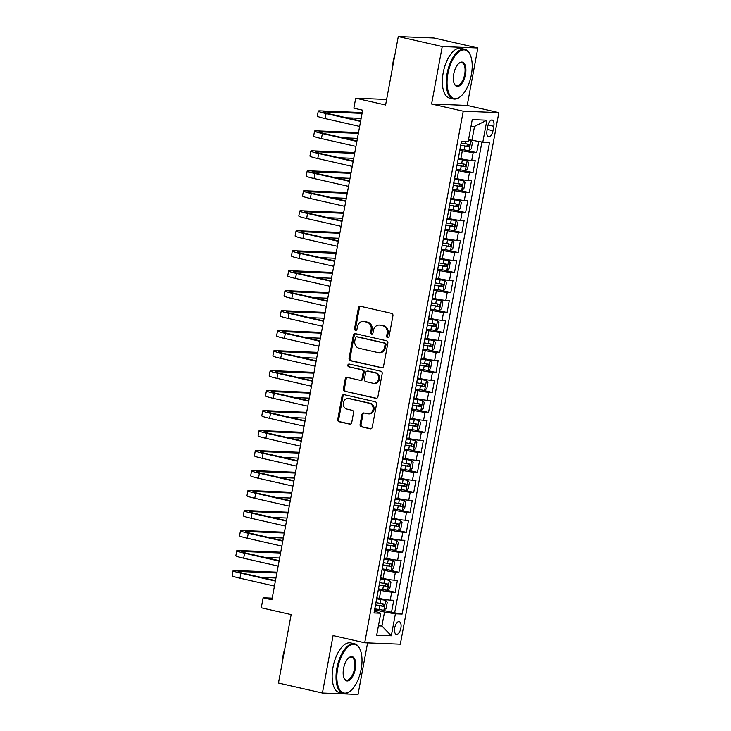 <?xml version="1.0" encoding="UTF-8"?>
<svg xmlns="http://www.w3.org/2000/svg" width="731" height="731" viewBox="0 0 731 731"><rect width="100%" height="100%" fill="white"/><g stroke="black" fill="none" stroke-linecap="round" stroke-linejoin="round"><path stroke-width="1.1" d="M387.604 337.667A1.398 1.234 -87.7 0 0 389.066 336.571L392.931 315.728A2.001 1.764 -87.7 0 0 391.569 313.371L360.502 306.307A2.001 1.764 -87.7 0 0 358.409 307.879L354.544 328.712A1.398 1.234 -87.7 0 0 356.966 329.27L357.468 326.565A6.405 5.647 -87.7 0 1 363.243 321.43A6.405 5.647 -87.7 0 1 364.148 321.549L366.743 322.133A6.405 5.647 -87.7 0 1 371.101 329.672L370.599 332.367A1.398 1.234 -87.7 0 0 373.011 332.916L373.514 330.22A6.405 5.647 -87.7 0 1 379.288 325.076A6.405 5.647 -87.7 0 1 380.202 325.194L382.788 325.788A6.405 5.647 -87.7 0 1 387.147 333.318L386.644 336.013A1.398 1.234 -87.7 0 0 387.604 337.667M400.89 628.112A6.524 3.043 102.8 0 0 399.254 621.624A6.524 3.043 102.8 0 0 394.722 627.865A6.524 3.043 102.8 0 0 396.357 634.353A6.524 3.043 102.8 0 0 400.89 628.112M360.091 424.473A2.001 1.764 -87.7 0 0 361.452 426.831L370.169 428.814A2.001 1.764 -87.7 0 0 372.262 427.242L376.547 404.097A2.001 1.764 -87.7 0 0 375.186 401.739L344.118 394.676A2.001 1.764 -87.7 0 0 342.035 396.239L337.74 419.393A2.001 1.764 -87.7 0 0 339.102 421.741L349.628 424.135A2.001 1.764 -87.7 0 0 351.721 422.573L353.557 412.659A2.001 1.764 -87.7 0 0 352.196 410.31L346.978 409.122A5.355 4.715 -87.7 0 1 343.268 403.256A5.355 4.715 -87.7 0 1 348.157 398.523A5.355 4.715 -87.7 0 1 348.915 398.623L369.374 403.274A5.355 4.715 -87.7 0 1 373.075 409.15A5.355 4.715 -87.7 0 1 368.186 413.874A5.355 4.715 -87.7 0 1 367.428 413.773L364.02 412.997A2.001 1.764 -87.7 0 0 361.927 414.568L360.091 424.473L361.05 424.51A2.001 1.764 -87.7 0 0 362.421 426.867L370.909 428.795M442.237 46.546L431.592 104.003L467.2 105.428L477.846 47.972L442.237 46.546L398.285 36.55L385.593 104.999L355.705 98.201L353.85 108.188L362.649 110.189L271.905 599.795L263.114 597.794L261.259 607.79L291.148 614.588L278.465 683.028L322.417 693.025L358.035 694.45L367.592 642.887M431.592 104.003L463.235 111.203L364.714 642.768L333.071 635.577L322.417 693.025M381.472 367.803A2.001 1.764 -87.7 0 0 383.565 366.24L387.859 343.086A2.001 1.764 -87.7 0 0 386.489 340.737L355.43 333.674A2.001 1.764 -87.7 0 0 353.338 335.237L349.053 358.382A2.001 1.764 -87.7 0 0 350.414 360.739L382.048 367.83M382.203 373.596L377.909 396.741A2.001 1.764 -87.7 0 1 375.825 398.304L344.758 391.24A2.001 1.764 -87.7 0 1 343.396 388.883L345.233 378.978A2.001 1.764 -87.7 0 1 347.326 377.415L359.917 380.275A2.001 1.764 -87.7 0 0 362.009 378.713L363.225 372.134A2.001 1.764 -87.7 0 0 361.863 369.785L348.751 366.798A1.398 1.234 -87.7 0 1 349.254 364.056L380.842 371.238A2.001 1.764 -87.7 0 1 382.203 373.596M398.285 36.55L433.894 37.975L477.846 47.972M382.066 610.111L391.524 612.258L393.744 600.27L390.235 600.133L391.715 592.137A8.151 0.621 -169.5 0 1 380.833 590.383L378.311 589.807M385.767 590.127L395.224 592.274L397.445 580.286L393.936 580.149L395.416 572.154A8.151 0.621 -169.5 0 1 384.533 570.399L382.021 569.824M389.477 570.143L398.925 572.291L401.155 560.302L397.637 560.165L399.117 552.17A8.151 0.621 -169.5 0 1 388.234 550.416L385.721 549.84M393.177 550.16L402.635 552.307L404.855 540.319L401.346 540.182L402.827 532.186A8.151 0.621 -169.5 0 1 391.944 530.432L389.422 529.856M396.878 530.176L406.335 532.323L408.556 520.335L405.047 520.198L406.527 512.203A8.151 0.621 -169.5 0 1 395.645 510.448L393.132 509.872M400.588 510.192L410.036 512.34L412.266 500.351L408.748 500.214L410.228 492.219A8.151 0.621 -169.5 0 1 399.345 490.464L396.832 489.889M404.289 490.209L413.746 492.356L415.966 480.368L412.458 480.23L413.938 472.235A8.151 0.621 -169.5 0 1 403.055 470.481L400.533 469.905M407.989 470.225L417.447 472.372L419.667 460.384L416.158 460.247L417.639 452.251A8.151 0.621 -169.5 0 1 406.756 450.497L404.243 449.921M411.699 450.241L421.147 452.388L423.377 440.4L419.859 440.263L421.339 432.268A8.151 0.621 -169.5 0 1 410.456 430.513L407.944 429.938M415.4 430.257L424.857 432.405L427.078 420.416L423.569 420.27L425.049 412.284A8.151 0.621 -169.5 0 1 414.166 410.53L411.644 409.954M419.101 410.274L428.558 412.421L430.778 400.433L427.269 400.286L428.75 392.3A8.151 0.621 -169.5 0 1 417.867 390.546L415.354 389.97M422.81 390.29L432.268 392.437L434.488 380.449L430.97 380.303L432.45 372.317A8.151 0.621 -169.5 0 1 421.568 370.562L419.055 369.987M426.511 370.306L435.968 372.454L438.189 360.465L434.68 360.319L436.16 352.333A8.151 0.621 -169.5 0 1 425.278 350.578L422.756 350.003M430.212 350.323L439.669 352.47L441.889 340.482L438.381 340.335L439.861 332.349A8.151 0.621 -169.5 0 1 428.978 330.595L426.465 330.019M433.922 330.339L443.379 332.486L445.599 320.498L442.081 320.352L443.562 312.365A8.151 0.621 -169.5 0 1 432.679 310.611L430.166 310.035M437.622 310.355L447.08 312.502L449.3 300.514L445.791 300.368L447.271 292.382A8.151 0.621 -169.5 0 1 436.389 290.627L433.867 290.052M441.323 290.371L450.78 292.519L453.001 280.53L449.492 280.384L450.972 272.398A8.151 0.621 -169.5 0 1 440.089 270.644L437.577 270.068M445.033 270.388L454.49 272.535L456.711 260.547L453.193 260.4L454.673 252.414A8.151 0.621 -169.5 0 1 443.79 250.66L441.277 250.084M448.733 250.404L458.191 252.551L460.411 240.563L456.902 240.417L458.383 232.421A8.151 0.621 -169.5 0 1 447.5 230.676L444.987 230.101M452.434 230.411L461.891 232.568L464.112 220.579L460.603 220.433L462.083 212.438A8.151 0.621 -169.5 0 1 451.201 210.692L448.688 210.117M456.144 210.427L465.601 212.584L467.822 200.596L464.304 200.449L465.784 192.454A8.151 0.621 -169.5 0 1 454.901 190.709L452.388 190.133M459.845 190.444L469.302 192.6L471.522 180.612L468.014 180.466L469.494 172.47A8.151 0.621 -169.5 0 1 458.611 170.725L456.098 170.149M463.545 170.46L473.003 172.617L475.223 160.628L471.714 160.482A8.151 0.621 -169.5 0 1 460.832 158.728L458.364 158.17M390.235 600.133A8.151 0.621 10.5 0 1 379.352 598.378L376.885 597.812M393.936 580.149A8.151 0.621 10.5 0 1 383.053 578.395L380.586 577.828M397.637 560.165A8.151 0.621 10.5 0 1 386.754 558.411L384.296 557.844M401.346 540.182A8.151 0.621 10.5 0 1 390.464 538.427L387.997 537.861M405.047 520.198A8.151 0.621 10.5 0 1 394.164 518.443L391.697 517.877M408.748 500.214A8.151 0.621 10.5 0 1 397.865 498.46L395.407 497.893M412.458 480.23A8.151 0.621 10.5 0 1 401.575 478.476L399.108 477.91M416.158 460.247A8.151 0.621 10.5 0 1 405.276 458.492L402.808 457.926M419.859 440.263A8.151 0.621 10.5 0 1 408.976 438.509L406.518 437.942M423.569 420.27A8.151 0.621 10.5 0 1 412.686 418.525L410.219 417.958M427.269 400.286A8.151 0.621 10.5 0 1 416.387 398.541L413.92 397.975M430.97 380.303A8.151 0.621 10.5 0 1 420.087 378.557L417.629 377.991M434.68 360.319A8.151 0.621 10.5 0 1 423.797 358.574L421.33 358.007M438.381 340.335A8.151 0.621 10.5 0 1 427.498 338.59L425.031 338.024M442.081 320.352A8.151 0.621 10.5 0 1 431.199 318.597L428.741 318.04M445.791 300.368A8.151 0.621 10.5 0 1 434.908 298.613L432.441 298.056M449.492 280.384A8.151 0.621 10.5 0 1 438.609 278.63L436.142 278.072M453.193 260.4A8.151 0.621 10.5 0 1 442.31 258.646L439.852 258.089M456.902 240.417A8.151 0.621 10.5 0 1 446.02 238.662L443.553 238.105M460.603 220.433A8.151 0.621 10.5 0 1 449.72 218.679L447.253 218.121M464.304 200.449A8.151 0.621 10.5 0 1 453.421 198.695L450.963 198.138M468.014 180.466A8.151 0.621 10.5 0 1 457.131 178.711L454.664 178.154M487.824 126.07L487.01 130.474A6.323 2.942 102.8 0 0 488.591 136.752A6.323 2.942 102.8 0 0 492.977 130.712L493.79 126.308A6.323 2.942 102.8 0 0 492.21 120.03A6.323 2.942 102.8 0 0 487.824 126.07M463.235 111.203L498.853 112.62L400.332 644.194L364.714 642.768M391.524 612.258L402.132 614.067L489.542 142.444L482.807 142.179L468.534 139.658M402.132 614.067L395.389 613.802L391.323 635.778L376.693 635.193L380.76 613.218L374.025 612.943L461.435 141.33L468.169 141.595L472.244 119.61L486.873 120.195L482.807 142.179M467.255 150.476L476.713 152.633L473.195 152.487A8.151 0.621 -169.5 0 1 462.312 150.741L459.799 150.166M459.507 151.71A8.151 0.621 -169.5 0 1 459.552 151.792L458.072 159.787A8.151 0.621 -169.5 0 1 458.008 159.842M473.003 172.617L469.494 172.47M469.302 192.6L465.784 192.454M465.601 212.584L462.083 212.438M461.891 232.568L458.383 232.421M458.191 252.551L454.673 252.414M454.49 272.535L450.972 272.398M450.78 292.519L447.271 292.382M447.08 312.502L443.562 312.365M443.379 332.486L439.861 332.349M439.669 352.47L436.16 352.333M435.968 372.454L432.45 372.317M432.268 392.437L428.75 392.3M428.558 412.421L425.049 412.284M424.857 432.405L421.339 432.268M421.147 452.388L417.639 452.251M417.447 472.372L413.938 472.235M413.746 492.356L410.228 492.219M410.036 512.34L406.527 512.203M406.335 532.323L402.827 532.186M402.635 552.307L399.117 552.17M398.925 572.291L395.416 572.154M395.224 592.274L391.715 592.137M394.749 612.386L481.921 142.033M476.713 152.633L478.768 141.531M378.53 625.261L381.92 626.038L384.506 612.048L374.61 609.791M471.924 140.425L474.51 126.436L471.011 126.299M467.2 105.428L498.853 112.62M272.206 598.159L263.114 597.794M386.626 99.434L355.705 98.201M378.411 625.891L381.92 626.038L391.323 635.778M374.382 611.043L380.76 613.218M454.298 179.826A8.151 0.621 10.5 0 0 454.362 179.771L455.842 171.776M450.598 199.81A8.151 0.621 10.5 0 0 450.661 199.755L452.142 191.76M446.888 219.793A8.151 0.621 10.5 0 0 446.961 219.739L448.441 211.743M443.187 239.777A8.151 0.621 10.5 0 0 443.251 239.722L444.731 231.727M439.486 259.761A8.151 0.621 10.5 0 0 439.55 259.706L441.031 251.711M435.777 279.754A8.151 0.621 10.5 0 0 435.85 279.69L437.33 271.694M432.076 299.737A8.151 0.621 10.5 0 0 432.14 299.673L433.62 291.678M428.375 319.721A8.151 0.621 10.5 0 0 428.439 319.657L429.919 311.662M424.665 339.705A8.151 0.621 10.5 0 0 424.738 339.641L426.219 331.646M420.965 359.689A8.151 0.621 10.5 0 0 421.029 359.625L422.509 351.629M417.264 379.672A8.151 0.621 10.5 0 0 417.328 379.608L418.808 371.613M413.554 399.656A8.151 0.621 10.5 0 0 413.627 399.592L415.107 391.597M409.853 419.64A8.151 0.621 10.5 0 0 409.917 419.576L411.398 411.58M406.153 439.623A8.151 0.621 10.5 0 0 406.217 439.559L407.697 431.564M402.443 459.607A8.151 0.621 10.5 0 0 402.516 459.543L403.996 451.548M398.742 479.591A8.151 0.621 10.5 0 0 398.806 479.527L400.286 471.532M395.042 499.575A8.151 0.621 10.5 0 0 395.105 499.511L396.586 491.515M391.332 519.558A8.151 0.621 10.5 0 0 391.405 519.494L392.885 511.499M387.631 539.542A8.151 0.621 10.5 0 0 387.695 539.478L389.175 531.483M383.93 559.526A8.151 0.621 10.5 0 0 383.994 559.462L385.475 551.466M380.221 579.509A8.151 0.621 10.5 0 0 380.284 579.445L381.774 571.45M376.52 599.493A8.151 0.621 10.5 0 0 376.584 599.429L378.064 591.434M384.506 612.048L395.389 613.802M474.51 126.436L486.873 120.195M388.289 337.603A1.398 1.234 -87.7 0 1 387.613 336.059L388.106 333.363A6.405 5.647 -87.7 0 0 383.748 325.825L382.788 325.788M379.288 325.076L380.257 325.112A6.405 5.647 -87.7 0 1 381.162 325.24L383.748 325.825M363.243 321.43L364.202 321.466A6.405 5.647 -87.7 0 1 365.116 321.585L367.702 322.179A6.405 5.647 -87.7 0 1 372.061 329.708L371.558 332.404A1.398 1.234 -87.7 0 0 372.234 333.948M360.721 306.353A2.001 1.764 -87.7 0 0 359.369 307.915L355.513 328.758A1.398 1.234 -87.7 0 0 356.189 330.302M355.65 333.72A2.001 1.764 -87.7 0 0 354.297 335.273L350.012 358.428A2.001 1.764 -87.7 0 0 351.373 360.776L382.222 367.794M385.036 344.694A1.398 1.234 -87.7 0 0 384.086 343.049L356.819 336.845A1.398 1.234 -87.7 0 0 355.357 337.95L354.827 340.792A6.405 5.647 -87.7 0 0 359.186 348.321L377.826 352.561A6.405 5.647 -87.7 0 0 378.731 352.68A6.405 5.647 -87.7 0 0 384.515 347.545L385.036 344.694L386.005 344.74A1.398 1.234 -87.7 0 0 385.045 343.086L384.086 343.049M357.386 336.872A1.398 1.234 -87.7 0 1 357.779 336.89L385.045 343.086M378.731 352.68L379.7 352.726A6.405 5.647 -87.7 0 0 385.475 347.581L384.515 347.545M386.005 344.74L385.475 347.581M376.566 398.294L344.758 391.24M347.545 377.461A2.001 1.764 -87.7 0 0 346.192 379.024L344.356 388.929A2.001 1.764 -87.7 0 0 345.717 391.277M360.886 380.312A2.001 1.764 -87.7 0 0 362.969 378.749L364.193 372.18A2.001 1.764 -87.7 0 0 362.823 369.822L348.751 366.798M349.601 364.129A1.398 1.234 -87.7 0 0 349.71 366.843M372.993 383.254A5.355 4.715 -87.7 0 0 373.751 383.355A5.355 4.715 -87.7 0 0 378.649 378.621A5.355 4.715 -87.7 0 0 374.939 372.755L367.73 371.12A2.001 1.764 -87.7 0 0 365.646 372.691L364.422 379.261A2.001 1.764 -87.7 0 0 365.783 381.609L372.993 383.254M373.751 383.355L374.711 383.391A5.355 4.715 -87.7 0 0 379.608 378.667A5.355 4.715 -87.7 0 0 375.898 372.792L374.939 372.755M367.446 371.083L368.415 371.12A2.001 1.764 -87.7 0 1 368.698 371.156L375.898 372.792M364.239 413.052A2.001 1.764 -87.7 0 0 362.887 414.605L361.05 424.51M368.186 413.874L369.146 413.91A5.355 4.715 -87.7 0 0 374.044 409.186A5.355 4.715 -87.7 0 0 370.334 403.32L369.374 403.274M348.157 398.523L349.126 398.569A5.355 4.715 -87.7 0 1 349.884 398.669L370.334 403.32M344.347 394.722A2.001 1.764 -87.7 0 0 342.994 396.284L338.709 419.43A2.001 1.764 -87.7 0 0 340.07 421.778L350.377 424.126M459.982 149.197L469 150.659L471.294 148.731L472.409 142.737L470.846 140.663L468.397 140.389M470.846 140.663L468.443 140.133M460.685 145.396L468.763 146.785L469.211 144.382L461.124 143.002M466.68 143.806C467.867 144.775 467.721 145.57 466.232 146.209L460.722 145.195M362.21 112.547L320.105 110.865A15.287 1.17 10.5 0 0 318.268 111.085A15.287 1.17 10.5 0 0 326.081 113.579L360.566 121.419M318.268 111.085L317.336 116.074A15.287 1.17 10.5 0 0 325.149 118.577L359.634 126.417M360.639 120.99L328.484 113.671A10.188 0.777 -169.5 0 1 323.276 112.007A10.188 0.777 -169.5 0 1 324.5 111.87L362.055 113.369M346.531 117.782L361.132 118.367M471.367 74.708A24.872 11.595 102.8 0 0 470.271 54.989A24.872 11.595 102.8 0 0 458.401 52.23A24.872 11.595 102.8 0 0 447.884 73.767A24.872 11.595 102.8 0 0 460.895 96.2A24.872 11.595 102.8 0 0 471.367 74.708M460.649 96.401A25.475 11.879 -77.2 0 1 460.402 96.62A25.475 11.879 -77.2 0 1 453.448 98.959A25.475 11.879 -77.2 0 1 447.07 73.639A25.475 11.879 -77.2 0 1 464.752 49.269A25.475 11.879 -77.2 0 1 470.006 54.396A25.475 11.879 -77.2 0 1 470.143 54.697M465.492 74.471A12.436 5.802 -77.2 0 1 460.238 85.244A12.436 5.802 -77.2 0 1 454.298 83.864A12.436 5.802 -77.2 0 1 453.75 74.005A12.436 5.802 -77.2 0 1 458.986 63.259A12.436 5.802 -77.2 0 1 465.492 74.471M454.17 83.553A11.824 5.51 102.8 0 0 456.473 85.646A11.824 5.51 102.8 0 0 464.678 74.343A11.824 5.51 102.8 0 0 461.718 62.592A11.824 5.51 102.8 0 0 458.739 63.478M392.675 66.795A18.348 8.553 -77.2 0 1 393.287 60.774A18.348 8.553 -77.2 0 1 394.904 54.788M453.448 98.959L449.574 98.082A25.475 11.879 -77.2 0 1 443.196 72.762A25.475 11.879 -77.2 0 1 460.877 48.392L464.752 49.269M361.178 669.23A24.872 11.595 102.8 0 0 360.081 649.512A24.872 11.595 102.8 0 0 348.212 646.752A24.872 11.595 102.8 0 0 337.695 668.289A24.872 11.595 102.8 0 0 350.706 690.722A24.872 11.595 102.8 0 0 361.178 669.23M350.46 690.923A25.475 11.879 -77.2 0 1 350.213 691.142A25.475 11.879 -77.2 0 1 343.259 693.481A25.475 11.879 -77.2 0 1 336.881 668.161A25.475 11.879 -77.2 0 1 354.562 643.792A25.475 11.879 -77.2 0 1 359.816 648.918A25.475 11.879 -77.2 0 1 359.954 649.219M355.312 668.993A12.436 5.802 -77.2 0 1 350.048 679.766A12.436 5.802 -77.2 0 1 344.109 678.386A12.436 5.802 -77.2 0 1 343.561 668.527A12.436 5.802 -77.2 0 1 348.797 657.781A12.436 5.802 -77.2 0 1 355.312 668.993M343.981 678.076A11.824 5.51 102.8 0 0 346.284 680.168A11.824 5.51 102.8 0 0 354.489 668.865A11.824 5.51 102.8 0 0 351.529 657.114A11.824 5.51 102.8 0 0 348.55 658.001M282.486 661.317A18.348 8.553 -77.2 0 1 283.107 655.296A18.348 8.553 -77.2 0 1 284.715 649.311M343.259 693.481L339.394 692.604A25.475 11.879 -77.2 0 1 333.007 667.275A25.475 11.879 -77.2 0 1 350.688 642.914L354.562 643.792M456.272 169.181L465.291 170.643L467.593 168.715L468.699 162.721L467.146 160.646L458.182 159.194M467.146 160.646L458.218 158.992M456.976 165.38L465.062 166.769L465.501 164.365L457.423 162.986M462.97 163.79C464.167 164.758 464.021 165.553 462.531 166.193L457.012 165.179M452.571 189.165L461.59 190.627L463.883 188.699L464.998 182.704L463.445 180.63L454.472 179.177M463.445 180.63L454.508 178.976M453.275 185.363L461.352 186.752L461.8 184.349L453.723 182.969M459.269 183.773C460.466 184.742 460.311 185.537 458.821 186.177L453.311 185.162M448.871 209.148L457.889 210.61L460.183 208.691L461.298 202.688L459.735 200.614L450.771 199.161M459.735 200.614L450.808 198.969M449.574 205.347L457.652 206.736L458.099 204.333L450.013 202.953M455.568 203.757C456.756 204.726 456.61 205.521 455.121 206.16L449.611 205.146M445.161 229.132L454.179 230.594L456.482 228.675L457.588 222.672L456.034 220.598L447.07 219.145M456.034 220.598L447.107 218.953M445.864 225.331L453.951 226.72L454.39 224.316L446.312 222.937M451.859 223.741C453.056 224.709 452.909 225.504 451.42 226.144L445.901 225.13M358.501 132.53L316.404 130.849A15.287 1.17 10.5 0 0 314.558 131.068A15.287 1.17 10.5 0 0 322.371 133.563L356.856 141.403M314.558 131.068L313.636 136.057A15.287 1.17 10.5 0 0 321.448 138.561L355.933 146.401M356.938 140.973L324.783 133.654A10.188 0.777 -169.5 0 1 319.575 131.991A10.188 0.777 -169.5 0 1 320.799 131.854L358.354 133.353M342.83 137.766L357.422 138.351M354.8 152.514L312.704 150.833A15.287 1.17 10.5 0 0 310.858 151.052A15.287 1.17 10.5 0 0 318.67 153.547L353.155 161.387M310.858 151.052L309.935 156.041A15.287 1.17 10.5 0 0 317.747 158.545L352.232 166.385M353.237 160.957L321.073 153.638A10.188 0.777 -169.5 0 1 315.865 151.975A10.188 0.777 -169.5 0 1 317.099 151.838L354.645 153.336M339.129 157.75L353.722 158.335M351.099 172.498L308.994 170.816A15.287 1.17 10.5 0 0 307.157 171.036A15.287 1.17 10.5 0 0 314.97 173.53L349.455 181.37M307.157 171.036L306.225 176.025A15.287 1.17 10.5 0 0 314.038 178.528L348.523 186.368M349.528 180.941L317.373 173.631A10.188 0.777 -169.5 0 1 312.164 171.959A10.188 0.777 -169.5 0 1 313.389 171.822L350.944 173.32M335.419 177.734L350.021 178.318M347.389 192.481L305.293 190.8A15.287 1.17 10.5 0 0 303.447 191.019A15.287 1.17 10.5 0 0 311.26 193.514L345.745 201.354M303.447 191.019L302.524 196.009A15.287 1.17 10.5 0 0 310.337 198.512L344.822 206.352M345.827 200.924L313.672 193.614A10.188 0.777 -169.5 0 1 308.464 191.942A10.188 0.777 -169.5 0 1 309.688 191.805L347.243 193.304M331.719 197.717L346.311 198.302M441.46 249.116L450.479 250.578L452.772 248.659L453.887 242.655L452.334 240.581L443.361 239.128M452.334 240.581L443.397 238.936M442.164 245.314L450.241 246.703L450.689 244.3L442.611 242.92M448.158 243.725C449.355 244.693 449.2 245.488 447.71 246.128L442.2 245.113M343.689 212.465L301.592 210.784A15.287 1.17 10.5 0 0 299.747 211.003A15.287 1.17 10.5 0 0 307.559 213.498L342.044 221.338M299.747 211.003L298.815 215.992A15.287 1.17 10.5 0 0 306.636 218.496L341.121 226.336M342.126 220.908L309.962 213.598A10.188 0.777 -169.5 0 1 304.754 211.926A10.188 0.777 -169.5 0 1 305.987 211.789L343.533 213.288M328.018 217.701L342.611 218.286M437.759 269.099L446.778 270.561L449.072 268.642L450.186 262.639L448.624 260.565L439.66 259.112M448.624 260.565L439.696 258.92M438.463 265.298L446.54 266.687L446.988 264.284L438.902 262.904M444.457 263.708C445.645 264.677 445.499 265.481 444.009 266.111L438.499 265.097M339.988 232.449L297.882 230.768A15.287 1.17 10.5 0 0 296.037 230.987A15.287 1.17 10.5 0 0 303.858 233.481L338.343 241.321M296.037 230.987L295.114 235.976A15.287 1.17 10.5 0 0 302.926 238.48L337.411 246.32M338.416 240.892L306.262 233.582A10.188 0.777 -169.5 0 1 301.053 231.91A10.188 0.777 -169.5 0 1 302.278 231.773L339.833 233.271M324.308 237.685L338.91 238.269M434.05 289.083L443.068 290.545L445.371 288.626L446.477 282.623L444.923 280.549L435.959 279.096M444.923 280.549L435.996 278.904M434.753 285.282L442.84 286.671L443.278 284.268L435.201 282.888M440.747 283.692C441.944 284.661 441.798 285.465 440.309 286.095L434.79 285.09M336.278 252.433L294.182 250.751A15.287 1.17 10.5 0 0 292.336 250.971A15.287 1.17 10.5 0 0 300.149 253.465L334.634 261.314M292.336 250.971L291.413 255.969A15.287 1.17 10.5 0 0 299.226 258.463L333.711 266.303M334.716 260.876L302.561 253.566A10.188 0.777 -169.5 0 1 297.343 251.893A10.188 0.777 -169.5 0 1 298.577 251.756L336.132 253.255M320.607 257.668L335.2 258.253M430.349 309.067L439.368 310.529L441.661 308.61L442.776 302.616L441.222 300.532L432.249 299.08M441.222 300.532L432.286 298.888M431.052 305.266L439.13 306.654L439.578 304.251L431.491 302.872M437.047 303.676C438.244 304.644 438.088 305.448 436.599 306.079L431.089 305.074M332.578 272.416L290.481 270.735A15.287 1.17 10.5 0 0 288.635 270.954A15.287 1.17 10.5 0 0 296.448 273.449L330.933 281.298M288.635 270.954L287.703 275.952A15.287 1.17 10.5 0 0 295.525 278.447L330.01 286.287M331.015 280.859L298.851 273.549A10.188 0.777 -169.5 0 1 293.643 271.877A10.188 0.777 -169.5 0 1 294.876 271.74L332.422 273.239M316.907 277.652L331.499 278.237M426.639 329.051L435.667 330.513L437.96 328.594L439.075 322.599L437.513 320.516L428.549 319.063M437.513 320.516L428.585 318.871M427.352 325.249L435.429 326.638L435.877 324.235L427.79 322.855M433.346 323.659C434.534 324.628 434.388 325.432 432.898 326.063L427.388 325.057M328.877 292.4L286.771 290.719A15.287 1.17 10.5 0 0 284.926 290.938A15.287 1.17 10.5 0 0 292.747 293.433L327.232 301.282M284.926 290.938L284.003 295.936A15.287 1.17 10.5 0 0 291.815 298.431L326.3 306.271M327.305 300.843L295.15 293.533A10.188 0.777 -169.5 0 1 289.942 291.861A10.188 0.777 -169.5 0 1 291.166 291.724L328.722 293.222M313.197 297.636L327.799 298.221M422.938 349.034L431.957 350.496L434.26 348.577L435.365 342.583L433.812 340.5L424.848 339.047M433.812 340.5L424.885 338.855M423.642 345.233L431.729 346.622L432.167 344.219L424.09 342.839M429.636 343.643C430.833 344.612 430.687 345.416 429.198 346.046L423.678 345.041M325.167 312.393L283.071 310.702A15.287 1.17 10.5 0 0 281.225 310.922A15.287 1.17 10.5 0 0 289.037 313.416L323.522 321.265M281.225 310.922L280.302 315.92A15.287 1.17 10.5 0 0 288.115 318.414L322.599 326.254M323.605 320.827L291.45 313.517A10.188 0.777 -169.5 0 1 286.232 311.845A10.188 0.777 -169.5 0 1 287.466 311.708L325.021 313.206M309.496 317.62L324.089 318.204M419.238 369.018L428.256 370.48L430.55 368.561L431.665 362.567L430.111 360.484L421.138 359.031M430.111 360.484L421.175 358.839M419.941 365.217L428.019 366.606L428.467 364.202L420.38 362.823M425.935 363.627C427.132 364.595 426.977 365.399 425.488 366.03L419.978 365.025M321.466 332.377L279.37 330.686A15.287 1.17 10.5 0 0 277.524 330.905A15.287 1.17 10.5 0 0 285.337 333.4L319.822 341.249M277.524 330.905L276.592 335.904A15.287 1.17 10.5 0 0 284.414 338.398L318.899 346.238M319.904 340.81L287.74 333.5A10.188 0.777 -169.5 0 1 282.531 331.828A10.188 0.777 -169.5 0 1 283.765 331.691L321.311 333.19M305.796 337.603L320.388 338.188M415.528 389.002L424.556 390.464L426.849 388.545L427.955 382.551L426.401 380.467L417.438 379.014M426.401 380.467L417.474 378.822M416.231 385.2L424.318 386.589L424.766 384.186L416.679 382.806M422.235 383.611C423.423 384.579 423.276 385.383 421.787 386.014L416.277 385.009M317.766 352.36L275.66 350.67A15.287 1.17 10.5 0 0 273.814 350.889A15.287 1.17 10.5 0 0 281.636 353.384L316.121 361.233M273.814 350.889L272.891 355.887A15.287 1.17 10.5 0 0 280.704 358.382L315.189 366.222M316.194 360.794L284.039 353.484A10.188 0.777 -169.5 0 1 278.831 351.812A10.188 0.777 -169.5 0 1 280.055 351.675L317.61 353.174M302.086 357.587L316.687 358.172M411.827 408.985L420.846 410.447L423.148 408.528L424.254 402.534L422.701 400.451L413.737 399.007M422.701 400.451L413.773 398.806M412.531 405.184L420.617 406.573L421.056 404.17L412.978 402.79M418.525 403.594C419.722 404.563 419.576 405.367 418.086 405.997L412.567 404.992M314.056 372.344L271.959 370.663A15.287 1.17 10.5 0 0 270.114 370.873A15.287 1.17 10.5 0 0 277.926 373.367L312.411 381.216M270.114 370.873L269.191 375.871A15.287 1.17 10.5 0 0 277.003 378.366L311.488 386.206M312.493 380.778L280.339 373.468A10.188 0.777 -169.5 0 1 275.121 371.805A10.188 0.777 -169.5 0 1 276.355 371.659L313.91 373.157M298.385 377.571L312.978 378.155M408.126 428.969L417.145 430.431L419.439 428.512L420.553 422.518L419 420.435L410.027 418.991M419 420.435L410.064 418.79M408.83 425.168L416.908 426.557L417.355 424.154L409.269 422.774M414.824 423.587C416.021 424.547 415.866 425.351 414.376 425.981L408.867 424.976M310.355 392.328L268.259 390.646A15.287 1.17 10.5 0 0 266.413 390.857A15.287 1.17 10.5 0 0 274.226 393.351L308.71 401.2M266.413 390.857L265.481 395.855A15.287 1.17 10.5 0 0 273.303 398.349L307.788 406.189M308.793 400.762L276.629 393.452A10.188 0.777 -169.5 0 1 271.42 391.789A10.188 0.777 -169.5 0 1 272.654 391.642L310.2 393.141M294.684 397.554L309.277 398.139M404.417 448.953L413.444 450.415L415.738 448.496L416.844 442.502L415.336 440.473L406.326 438.975M415.29 440.427L406.363 438.774M405.12 445.152L413.207 446.54L413.655 444.146L405.568 442.758M411.124 443.571C412.311 444.53 412.165 445.334 410.676 445.965L405.166 444.96M306.654 412.311L264.549 410.63A15.287 1.17 10.5 0 0 262.703 410.84A15.287 1.17 10.5 0 0 270.516 413.335L305.01 421.184M262.703 410.84L261.78 415.838A15.287 1.17 10.5 0 0 269.593 418.333L304.078 426.173M305.083 420.745L272.928 413.435A10.188 0.777 -169.5 0 1 267.72 411.772A10.188 0.777 -169.5 0 1 268.944 411.626L306.499 413.125M290.975 417.538L305.576 418.123M400.716 468.937L409.735 470.398L412.037 468.48L413.143 462.485L411.59 460.411L402.626 458.958M411.59 460.411L402.662 458.757M401.42 465.135L409.506 466.524L409.945 464.13L401.867 462.741M407.414 463.555C408.611 464.514 408.465 465.318 406.975 465.949L401.456 464.943M302.945 432.295L260.848 430.614A15.287 1.17 10.5 0 0 259.002 430.824A15.287 1.17 10.5 0 0 266.815 433.319L301.3 441.168M259.002 430.824L258.08 435.822A15.287 1.17 10.5 0 0 265.892 438.317L300.377 446.157M301.382 440.729L269.218 433.419A10.188 0.777 -169.5 0 1 264.01 431.756A10.188 0.777 -169.5 0 1 265.243 431.61L302.798 433.108M287.274 437.522L301.866 438.107M397.015 488.92L406.034 490.382L408.327 488.463L409.442 482.469L407.889 480.395L398.916 478.942M407.889 480.395L398.952 478.741M397.719 485.119L405.796 486.508L406.244 484.114L398.157 482.725M403.713 483.538C404.91 484.498 404.755 485.302 403.265 485.932L397.755 484.927M299.244 452.279L257.148 450.598A15.287 1.17 10.5 0 0 255.302 450.808A15.287 1.17 10.5 0 0 263.114 453.302L297.599 461.151M255.302 450.808L254.37 455.806A15.287 1.17 10.5 0 0 262.182 458.3L296.676 466.14M297.681 460.713L265.517 453.403A10.188 0.777 -169.5 0 1 260.309 451.74A10.188 0.777 -169.5 0 1 261.543 451.594L299.089 453.092M283.573 457.505L298.166 458.09M393.305 508.904L402.333 510.366L404.627 508.447L405.732 502.453L404.225 500.424L395.215 498.926M404.179 500.379L395.252 498.725M394.009 505.112L402.096 506.492L402.543 504.098L394.457 502.709M400.012 503.522C401.2 504.481 401.054 505.285 399.565 505.916L394.046 504.911M295.543 472.263L253.438 470.581A15.287 1.17 10.5 0 0 251.592 470.791A15.287 1.17 10.5 0 0 259.404 473.286L293.899 481.135M251.592 470.791L250.669 475.79A15.287 1.17 10.5 0 0 258.482 478.284L292.967 486.124M293.972 480.696L261.817 473.386A10.188 0.777 -169.5 0 1 256.608 471.723A10.188 0.777 -169.5 0 1 257.833 471.577L295.388 473.076M279.863 477.489L294.465 478.074M389.605 528.888L398.623 530.35L400.917 528.431L402.032 522.437L400.478 520.362L391.505 518.909M400.478 520.362L391.551 518.708M390.308 525.096L398.395 526.475L398.834 524.081L390.756 522.692M396.303 523.506C397.5 524.465 397.353 525.269 395.864 525.9L390.345 524.895M291.833 492.246L249.737 490.565A15.287 1.17 10.5 0 0 247.891 490.775A15.287 1.17 10.5 0 0 255.704 493.27L290.189 501.119M247.891 490.775L246.968 495.773A15.287 1.17 10.5 0 0 254.781 498.268L289.266 506.117M290.271 500.68L258.107 493.37A10.188 0.777 -169.5 0 1 252.899 491.707A10.188 0.777 -169.5 0 1 254.132 491.561L291.687 493.06M276.163 497.473L290.755 498.058M385.904 548.871L394.923 550.333L397.216 548.414L398.331 542.42L396.778 540.346L387.805 538.893M396.778 540.346L387.841 538.692M386.608 545.079L394.685 546.459L395.133 544.065L387.046 542.676M392.602 543.489C393.799 544.449 393.644 545.253 392.154 545.883L386.644 544.878M288.133 512.23L246.036 510.549A15.287 1.17 10.5 0 0 244.191 510.759A15.287 1.17 10.5 0 0 252.003 513.253L286.488 521.102M244.191 510.759L243.259 515.757A15.287 1.17 10.5 0 0 251.071 518.252L285.565 526.101M286.57 520.664L254.406 513.354A10.188 0.777 -169.5 0 1 249.198 511.691A10.188 0.777 -169.5 0 1 250.431 511.545L287.977 513.043M272.462 517.457L287.055 518.041M382.194 568.855L391.222 570.317L393.516 568.398L394.621 562.404L393.114 560.375L384.104 558.877M393.068 560.33L384.14 558.676M382.898 565.063L390.984 566.443L391.423 564.049L383.346 562.66M388.901 563.473C390.089 564.433 389.943 565.237 388.453 565.867L382.934 564.862M284.432 532.214L242.326 530.532A15.287 1.17 10.5 0 0 240.481 530.743A15.287 1.17 10.5 0 0 248.293 533.237L282.787 541.086M240.481 530.743L239.558 535.741A15.287 1.17 10.5 0 0 247.37 538.235L281.855 546.084M282.86 540.648L250.706 533.338A10.188 0.777 -169.5 0 1 245.497 531.675A10.188 0.777 -169.5 0 1 246.722 531.528L284.277 533.027M268.752 537.44L283.354 538.025M378.494 588.839L387.512 590.301L389.806 588.382L390.921 582.388L389.367 580.313L380.394 578.861M389.367 580.313L380.431 578.66M379.197 585.047L387.284 586.426L387.722 584.032L379.645 582.644M385.191 583.457C386.388 584.416 386.242 585.22 384.753 585.851L379.234 584.846M280.722 552.197L238.626 550.516A15.287 1.17 10.5 0 0 236.78 550.726A15.287 1.17 10.5 0 0 244.593 553.221L279.078 561.07M236.78 550.726L235.857 555.724A15.287 1.17 10.5 0 0 243.67 558.219L278.155 566.068M279.16 560.631L246.996 553.321A10.188 0.777 -169.5 0 1 241.787 551.658A10.188 0.777 -169.5 0 1 243.021 551.512L280.576 553.011M265.051 557.424L279.644 558.009M374.793 608.822L383.812 610.284L386.105 608.366L387.22 602.371L385.666 600.297L376.693 598.844M385.666 600.297L376.73 598.643M375.496 605.03L383.574 606.41L384.022 604.016L375.935 602.627M381.491 603.44C382.678 604.4 382.532 605.204 381.043 605.835L375.533 604.829M277.022 572.181L234.925 570.5A15.287 1.17 10.5 0 0 233.079 570.71A15.287 1.17 10.5 0 0 240.892 573.205L275.377 581.054M233.079 570.71L232.147 575.708A15.287 1.17 10.5 0 0 239.96 578.203L274.454 586.052M275.459 580.615L243.295 573.305A10.188 0.777 -169.5 0 1 238.087 571.642A10.188 0.777 -169.5 0 1 239.32 571.496L276.866 572.994M261.351 577.408L275.943 577.993M379.352 598.378L380.833 590.383M383.053 578.395L384.533 570.399M386.754 558.411L388.234 550.416M390.464 538.427L391.944 530.432M394.164 518.443L395.645 510.448M397.865 498.46L399.345 490.464M401.575 478.476L403.055 470.481M405.276 458.492L406.756 450.497M408.976 438.509L410.456 430.513M412.686 418.525L414.166 410.53M416.387 398.541L417.867 390.546M420.087 378.557L421.568 370.562M423.797 358.574L425.278 350.578M427.498 338.59L428.978 330.595M431.199 318.597L432.679 310.611M434.908 298.613L436.389 290.627M438.609 278.63L440.089 270.644M442.31 258.646L443.79 250.66M446.02 238.662L447.5 230.676M449.72 218.679L451.201 210.692M453.421 198.695L454.901 190.709M457.131 178.711L458.611 170.725M460.832 158.728L462.312 150.741M471.714 160.482L473.195 152.487M488.07 125.01L493.79 126.308M487.212 129.396L492.977 130.712M388.106 333.363L387.147 333.318M381.162 325.24L380.202 325.194M371.558 332.404L370.599 332.367M372.061 329.708L371.101 329.672M367.702 322.179L366.743 322.133M365.116 321.585L364.148 321.549M355.513 328.758L354.544 328.712M359.369 307.915L358.409 307.879M387.613 336.059L386.644 336.013M351.373 360.776L350.414 360.739M350.012 358.428L349.053 358.382M354.297 335.273L353.338 335.237M357.779 336.89L356.819 336.845M376.392 398.331L375.825 398.304M344.356 388.929L343.396 388.883M346.192 379.024L345.233 378.978M362.969 378.749L362.009 378.713M364.193 372.18L363.225 372.134M362.823 369.822L361.863 369.785M368.698 371.156L367.73 371.12M362.887 414.605L361.927 414.568M349.884 398.669L348.915 398.623M350.204 424.163L349.628 424.135M340.07 421.778L339.102 421.741M338.709 419.43L337.74 419.393M342.994 396.284L342.035 396.239M370.736 428.832L370.169 428.814M362.421 426.867L361.452 426.831M469.055 150.604L470.892 140.718M465.345 143.788L465.775 141.503M464.203 149.983L464.907 146.191M466.232 146.209L468.763 146.785M326.081 113.579L325.149 118.577M324.5 111.87L324.372 112.583M465.355 170.588L467.182 160.701M461.645 163.771L462.348 159.979M460.493 169.967L461.197 166.175M462.531 166.193L465.062 166.769M461.645 190.581L463.481 180.685M457.944 183.755L458.648 179.963M456.793 189.95L457.496 186.158M458.821 186.177L461.352 186.752M457.944 210.565L459.781 200.669M454.234 203.739L454.938 199.947M453.092 209.934L453.796 206.142M455.121 206.16L457.652 206.736M454.243 230.548L456.071 220.652M450.534 223.723L451.237 219.93M449.382 229.918L450.086 226.126M451.42 226.144L453.951 226.72M322.371 133.563L321.448 138.561M320.799 131.854L320.671 132.567M318.67 153.547L317.747 158.545M317.099 151.838L316.962 152.551M314.97 173.53L314.038 178.528M313.389 171.822L313.261 172.534M311.26 193.514L310.337 198.512M309.688 191.805L309.56 192.518M450.534 250.532L452.37 240.636M446.833 243.706L447.536 239.914M445.682 249.901L446.385 246.109M447.71 246.128L450.241 246.703M307.559 213.498L306.636 218.496M305.987 211.789L305.85 212.502M446.833 270.516L448.67 260.62M443.123 263.69L443.827 259.898M441.981 269.885L442.684 266.093M444.009 266.111L446.54 266.687M303.858 233.481L302.926 238.48M302.278 231.773L302.15 232.485M443.132 290.499L444.96 280.603M439.422 283.674L440.126 279.882M438.271 289.869L438.975 286.077M440.309 286.095L442.84 286.671M300.149 253.465L299.226 258.463M298.577 251.756L298.449 252.469M439.422 310.483L441.259 300.587M435.722 303.657L436.425 299.865M434.57 309.853L435.274 306.061M436.599 306.079L439.13 306.654M296.448 273.449L295.525 278.447M294.876 271.74L294.739 272.453M435.722 330.467L437.558 320.571M432.012 323.641L432.715 319.849M430.87 329.836L431.573 326.044M432.898 326.063L435.429 326.638M292.747 293.433L291.815 298.431M291.166 291.724L291.039 292.437M432.021 350.451L433.849 340.555M428.311 343.625L429.015 339.833M427.16 349.82L427.863 346.028M429.198 346.046L431.729 346.622M289.037 313.416L288.115 318.414M287.466 311.708L287.338 312.42M428.311 370.434L430.148 360.538M424.61 363.609L425.314 359.816M423.459 369.804L424.163 366.012M425.488 366.03L428.019 366.606M285.337 333.4L284.414 338.398M283.765 331.691L283.628 332.404M424.61 390.418L426.447 380.522M420.901 383.592L421.604 379.8M419.758 389.787L420.462 385.995M421.787 386.014L424.318 386.589M281.636 353.384L280.704 358.382M280.055 351.675L279.927 352.388M420.91 410.402L422.737 400.506M417.2 403.576L417.904 399.784M416.049 409.771L416.752 405.979M418.086 405.997L420.617 406.573M277.926 373.367L277.003 378.366M276.355 371.659L276.227 372.371M417.2 430.385L419.037 420.489M413.499 423.56L414.203 419.768M412.348 429.755L413.052 425.963M414.376 425.981L416.908 426.557M274.226 393.351L273.303 398.349M272.654 391.642L272.517 392.355M413.499 450.369L415.336 440.473M409.789 443.543L410.493 439.751M408.647 449.739L409.351 445.947M410.676 445.965L413.207 446.54M270.516 413.335L269.593 418.333M268.944 411.626L268.816 412.339M409.799 470.353L411.626 460.457M406.089 463.527L406.792 459.735M404.937 469.722L405.641 465.93M406.975 465.949L409.506 466.524M266.815 433.319L265.892 438.317M265.243 431.61L265.115 432.323M406.089 490.337L407.925 480.441M402.388 483.511L403.092 479.719M401.237 489.706L401.94 485.914M403.265 485.932L405.796 486.508M263.114 453.302L262.182 458.3M261.543 451.594L261.406 452.306M402.388 510.32L404.225 500.424M398.678 503.495L399.382 499.702M397.536 509.69L398.24 505.898M399.565 505.916L402.096 506.492M259.404 473.286L258.482 478.284M257.833 471.577L257.705 472.29M398.687 530.304L400.515 520.408M394.978 523.487L395.681 519.686M393.826 529.673L394.53 525.881M395.864 525.9L398.395 526.475M255.704 493.27L254.781 498.268M254.132 491.561L253.995 492.274M394.978 550.288L396.814 540.392M391.277 543.471L391.98 539.67M390.126 549.666L390.829 545.865M392.154 545.883L394.685 546.459M252.003 513.253L251.071 518.252M250.431 511.545L250.294 512.257M391.277 570.271L393.114 560.375M387.567 563.455L388.271 559.654M386.425 569.65L387.128 565.849M388.453 565.867L390.984 566.443M248.293 533.237L247.37 538.235M246.722 531.528L246.594 532.241M387.576 590.255L389.404 580.359M383.866 583.439L384.57 579.637M382.715 589.634L383.419 585.833M384.753 585.851L387.284 586.426M244.593 553.221L243.67 558.219M243.021 551.512L242.884 552.225M383.866 610.239L385.703 600.343M380.166 603.422L380.869 599.621M379.014 609.617L379.718 605.816M381.043 605.835L383.574 606.41M240.892 573.205L239.96 578.203M239.32 571.496L239.183 572.209M357.578 336.863L356.618 336.817M361.169 380.358L360.2 380.312M470.271 54.989L470.006 54.396M460.895 96.2L460.402 96.62M360.081 649.512L359.816 648.918M350.706 690.722L350.213 691.142"/></g></svg>
